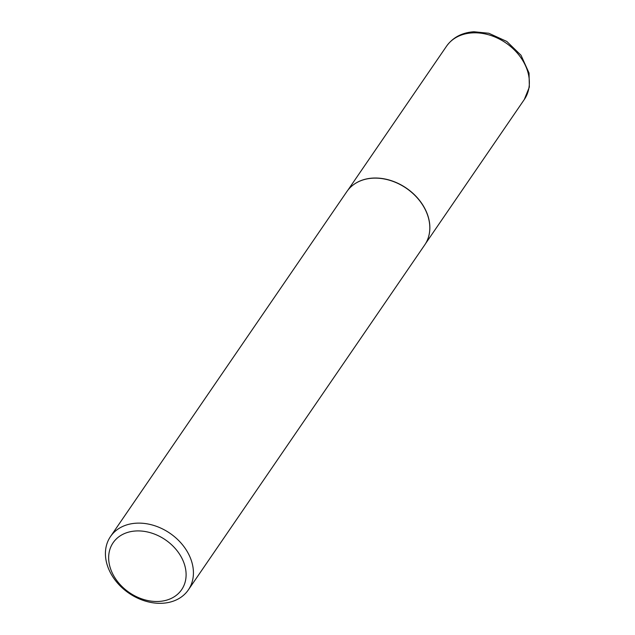 <?xml version="1.0" encoding="UTF-8"?>
<svg xmlns="http://www.w3.org/2000/svg" width="635" height="635" viewBox="0 0 635 635"><rect width="100%" height="100%" fill="white"/><g stroke="black" fill="none" stroke-linecap="round" stroke-linejoin="round"><path stroke-width="0.95" d="M352.195 185.745A47.141 36.274 34.4 0 1 352.258 185.698A47.141 36.274 34.4 0 1 372.753 178.094A47.141 36.274 34.4 0 1 416.481 196.826A47.141 36.274 34.4 0 1 428.26 237.768A47.141 36.274 34.4 0 1 428.236 237.847M110.498 536.551L346.877 191.556A47.188 36.306 34.4 0 1 352.123 185.801A47.188 36.306 34.4 0 1 372.65 178.197A47.188 36.306 34.4 0 1 416.409 196.945A47.188 36.306 34.4 0 1 428.204 237.934A47.188 36.306 34.4 0 1 424.736 244.904L188.349 589.891A47.188 36.306 34.4 0 1 162.584 603.25A47.188 36.306 34.4 0 1 115.618 580.747A47.188 36.306 34.4 0 1 110.498 536.551A47.188 36.306 34.4 0 1 136.263 523.192A47.188 36.306 34.4 0 1 183.229 545.695A47.188 36.306 34.4 0 1 188.349 589.891M158.964 601.432A41.529 31.948 -145.6 0 0 184.333 564.039A41.529 31.948 -145.6 0 0 135.795 530.979A41.529 31.948 -145.6 0 0 110.427 568.365A41.529 31.948 -145.6 0 0 158.964 601.432M446.516 46.228C452.842 37.425 461.978 32.599 473.916 31.75L488.839 33.266L506.786 41.442L521.01 55.237L529.042 73.033L529.344 87.074L524.296 99.52A47.141 36.274 -145.6 0 0 519.176 55.364A47.141 36.274 -145.6 0 0 472.257 32.885A47.141 36.274 -145.6 0 0 446.516 46.228L347.837 190.246M425.617 243.538L524.296 99.52"/></g></svg>
